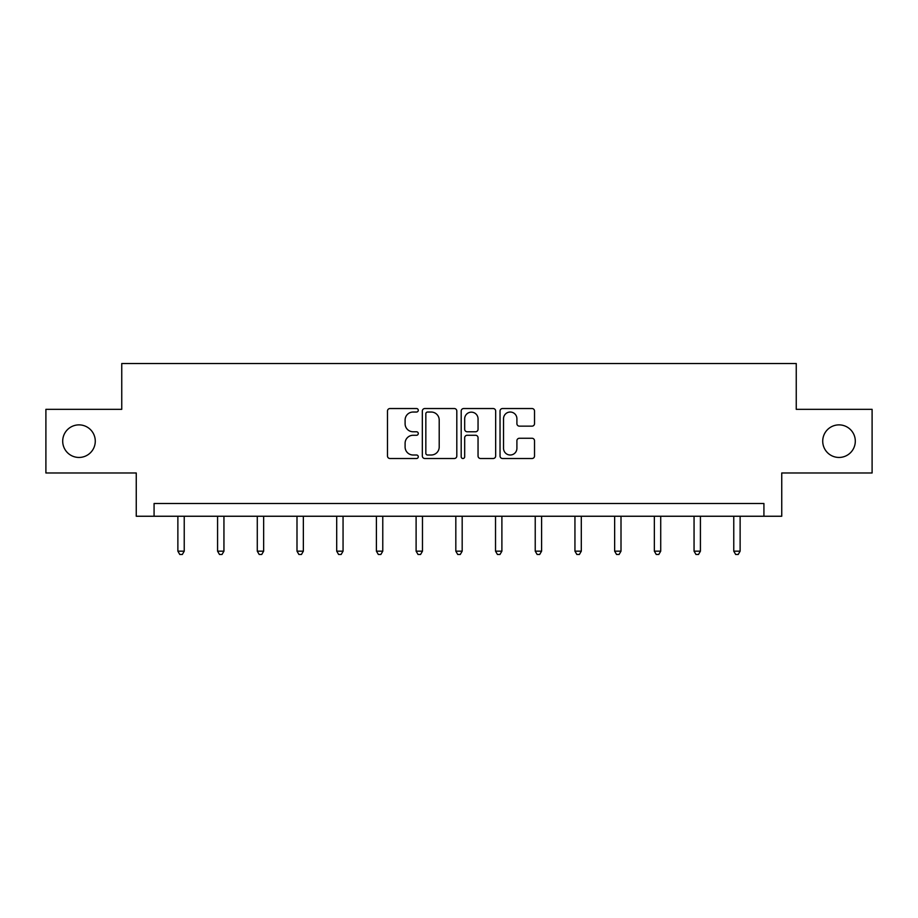 <?xml version="1.0" encoding="UTF-8"?>
<svg xmlns="http://www.w3.org/2000/svg" width="918" height="918" viewBox="0 0 918 918"><rect width="100%" height="100%" fill="white"/><g stroke="black" fill="none" stroke-linecap="round" stroke-linejoin="round"><path stroke-width="1.38" d="M418.275 410.289A1.744 1.744 0 0 0 416.531 408.533L389.978 408.533A2.502 2.502 0 0 0 387.488 411.034L387.488 456.005A2.502 2.502 0 0 0 389.978 458.507L416.531 458.507A1.744 1.744 0 0 0 418.275 456.751A1.744 1.744 0 0 0 416.531 455.007L413.089 455.007A7.998 7.998 0 0 1 405.102 447.009L405.102 443.268A7.998 7.998 0 0 1 413.089 435.27L416.531 435.27A1.744 1.744 0 0 0 418.275 433.526A1.744 1.744 0 0 0 416.531 431.77L413.089 431.77A7.998 7.998 0 0 1 405.102 423.783L405.102 420.031A7.998 7.998 0 0 1 413.089 412.033L416.531 412.033A1.744 1.744 0 0 0 418.275 410.289M822.723 441.156A16.294 16.294 0 0 0 839.006 457.451A16.294 16.294 0 0 0 855.301 441.156A16.294 16.294 0 0 0 839.006 424.873A16.294 16.294 0 0 0 822.723 441.156M62.699 441.156A16.294 16.294 0 0 0 78.994 457.451A16.294 16.294 0 0 0 95.277 441.156A16.294 16.294 0 0 0 78.994 424.873A16.294 16.294 0 0 0 62.699 441.156M532.015 426.147A2.502 2.502 0 0 0 534.517 423.657L534.517 411.034A2.502 2.502 0 0 0 532.015 408.533L502.536 408.533A2.502 2.502 0 0 0 500.035 411.034L500.035 456.005A2.502 2.502 0 0 0 502.536 458.507L532.015 458.507A2.502 2.502 0 0 0 534.517 456.005L534.517 440.766A2.502 2.502 0 0 0 532.015 438.265L519.393 438.265A2.502 2.502 0 0 0 516.903 440.766L516.903 448.328A6.678 6.678 0 0 1 510.213 455.007A6.678 6.678 0 0 1 503.534 448.328L503.534 418.723A6.678 6.678 0 0 1 510.213 412.033A6.678 6.678 0 0 1 516.903 418.723L516.903 423.657A2.502 2.502 0 0 0 519.393 426.147L532.015 426.147M763.925 516.249L781.746 516.249L781.746 472.977L872.1 472.977L872.1 409.336L796.25 409.336L796.25 363.528L121.75 363.528L121.75 409.336L45.9 409.336L45.9 472.977L136.254 472.977L136.254 516.249L763.925 516.249L763.925 503.512L154.075 503.512L154.075 516.249M456.808 411.034A2.502 2.502 0 0 0 454.318 408.533L424.839 408.533A2.502 2.502 0 0 0 422.337 411.034L422.337 456.005A2.502 2.502 0 0 0 424.839 458.507L454.318 458.507A2.502 2.502 0 0 0 456.808 456.005L456.808 411.034M463.682 408.533L493.161 408.533A2.502 2.502 0 0 1 495.663 411.034L495.663 456.005A2.502 2.502 0 0 1 493.161 458.507L480.55 458.507A2.502 2.502 0 0 1 478.048 456.005L478.048 437.771A2.502 2.502 0 0 0 475.547 435.27L467.182 435.27A2.502 2.502 0 0 0 464.68 437.771L464.68 456.751A1.744 1.744 0 0 1 462.936 458.507A1.744 1.744 0 0 1 461.192 456.751L461.192 411.034A2.502 2.502 0 0 1 463.682 408.533M427.581 412.033A1.744 1.744 0 0 0 425.837 413.788L425.837 453.262A1.744 1.744 0 0 0 427.581 455.007L431.208 455.007A7.998 7.998 0 0 0 439.206 447.009L439.206 420.031A7.998 7.998 0 0 0 431.208 412.033L427.581 412.033M478.048 418.849A6.678 6.678 0 0 0 471.37 412.159A6.678 6.678 0 0 0 464.68 418.849L464.68 429.28A2.502 2.502 0 0 0 467.182 431.77L475.547 431.77A2.502 2.502 0 0 0 478.048 429.28L478.048 418.849M177.874 516.249L177.874 551.167L184.231 551.167L184.231 516.249M184.231 551.167L182.326 554.472L179.779 554.472L177.874 551.167M217.577 516.249L217.577 551.167L223.946 551.167L223.946 516.249M223.946 551.167L222.03 554.472L219.494 554.472L217.577 551.167M257.281 516.249L257.281 551.167L263.65 551.167L263.65 516.249M263.65 551.167L261.745 554.472L259.197 554.472L257.281 551.167M296.996 516.249L296.996 551.167L303.353 551.167L303.353 516.249M303.353 551.167L301.448 554.472L298.901 554.472L296.996 551.167M336.699 516.249L336.699 551.167L343.057 551.167L343.057 516.249M343.057 551.167L341.152 554.472L338.604 554.472L336.699 551.167M376.403 516.249L376.403 551.167L382.772 551.167L382.772 516.249M382.772 551.167L380.855 554.472L378.319 554.472L376.403 551.167M416.106 516.249L416.106 551.167L422.475 551.167L422.475 516.249M422.475 551.167L420.57 554.472L418.023 554.472L416.106 551.167M455.821 516.249L455.821 551.167L462.179 551.167L462.179 516.249M462.179 551.167L460.274 554.472L457.726 554.472L455.821 551.167M495.525 516.249L495.525 551.167L501.894 551.167L501.894 516.249M501.894 551.167L499.977 554.472L497.43 554.472L495.525 551.167M535.228 516.249L535.228 551.167L541.597 551.167L541.597 516.249M541.597 551.167L539.681 554.472L537.145 554.472L535.228 551.167M574.943 516.249L574.943 551.167L581.301 551.167L581.301 516.249M581.301 551.167L579.396 554.472L576.848 554.472L574.943 551.167M614.647 516.249L614.647 551.167L621.004 551.167L621.004 516.249M621.004 551.167L619.099 554.472L616.552 554.472L614.647 551.167M654.35 516.249L654.35 551.167L660.719 551.167L660.719 516.249M660.719 551.167L658.803 554.472L656.255 554.472L654.35 551.167M694.054 516.249L694.054 551.167L700.423 551.167L700.423 516.249M700.423 551.167L698.506 554.472L695.97 554.472L694.054 551.167M733.769 516.249L733.769 551.167L740.126 551.167L740.126 516.249M740.126 551.167L738.221 554.472L735.674 554.472L733.769 551.167"/></g></svg>

